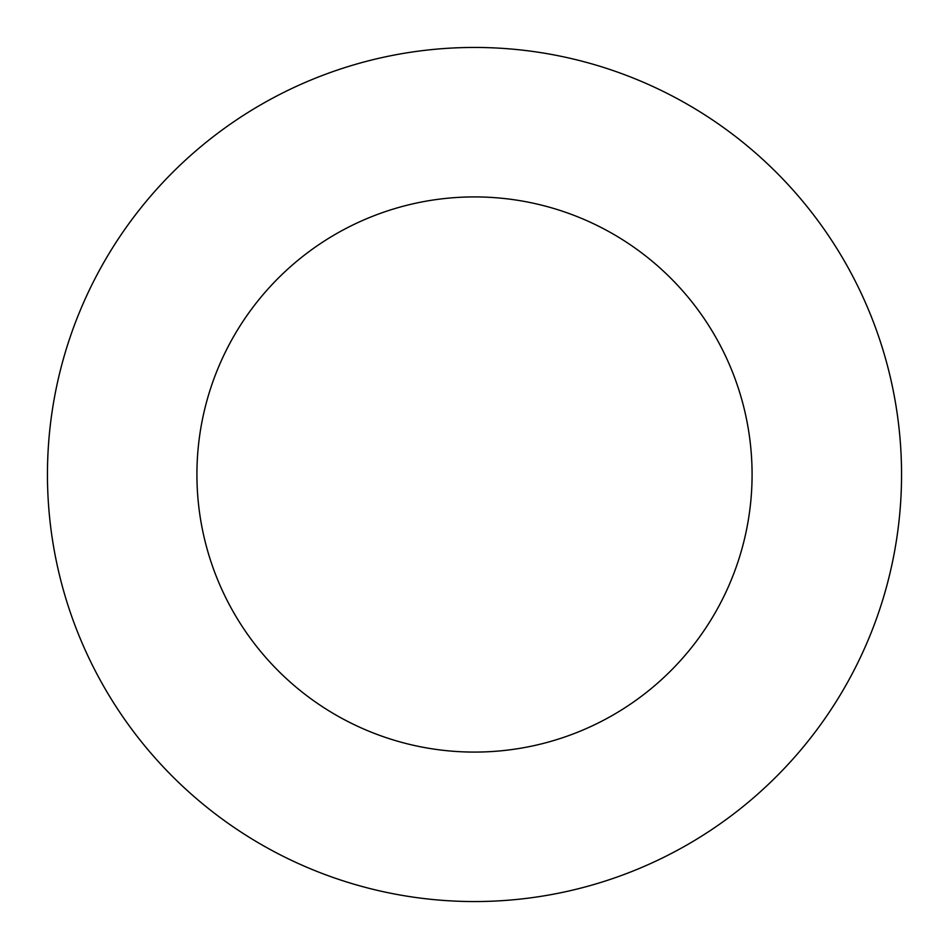 <?xml version="1.0" encoding="UTF-8"?>
<svg xmlns="http://www.w3.org/2000/svg" width="949" height="949" viewBox="0 0 949 949"><rect width="100%" height="100%" fill="white"/><g stroke="black" fill="none" stroke-linecap="round" stroke-linejoin="round"><path stroke-width="1.42" d="M474.5 901.55A427.05 427.05 0 0 0 901.55 474.5A427.05 427.05 0 0 0 474.5 47.45A427.05 427.05 0 0 0 47.45 474.5A427.05 427.05 0 0 0 474.5 901.55M474.5 752.082A277.582 277.582 0 0 0 752.082 474.5A277.582 277.582 0 0 0 474.5 196.918A277.582 277.582 0 0 0 196.918 474.5A277.582 277.582 0 0 0 474.5 752.082"/></g></svg>
